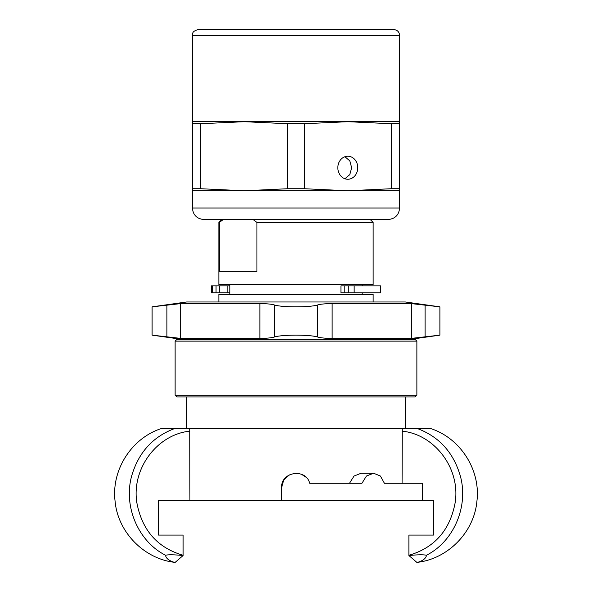 <?xml version="1.0" encoding="UTF-8"?>
<svg xmlns="http://www.w3.org/2000/svg" width="592" height="592" viewBox="0 0 592 592"><rect width="100%" height="100%" fill="white"/><g stroke="black" fill="none" stroke-linecap="round" stroke-linejoin="round"><path stroke-width="0.89" d="M192.393 123.721L200.74 123.721L200.74 188.73L192.393 188.73L192.393 35.357L399.607 35.357C399.26 31.857 397.343 29.94 393.85 29.6L203.907 29.6M287.653 123.721L304.347 123.721L304.347 188.73L287.653 188.73L287.653 123.721L244.2 121.693L200.74 123.721M391.26 123.721L399.607 123.721L399.607 188.73L391.26 188.73L391.26 123.721L347.8 121.693L304.347 123.721M399.607 35.357L399.607 123.721M399.607 188.73L399.607 190.765L347.8 190.765L391.26 188.73M304.347 188.73L347.8 190.765L244.2 190.765L287.653 188.73M347.8 179.25A11.514 9.968 -90 0 1 337.832 167.736A11.514 9.968 -90 0 1 347.8 156.229A11.514 9.968 -90 0 1 357.768 167.736A11.514 9.968 -90 0 1 347.8 179.25M200.74 188.73L244.2 190.765L192.393 190.765L192.393 188.73M192.393 208.029C193.081 215.022 196.914 218.855 203.907 219.543L388.093 219.543C395.086 218.855 398.919 215.022 399.607 208.029L192.393 208.029L192.393 190.765M223.273 219.543L253.073 219.543L256.943 222.422L256.943 271.343L219.403 271.343L219.403 222.422L223.273 219.543L221.748 219.543L218.87 222.422L219.403 222.422M256.943 222.422L373.13 222.422L370.252 219.543L253.073 219.543M344.907 178.754L349.805 174.618L351.655 167.736L349.805 160.861L344.907 156.725M296 29.6L198.15 29.6C191.379 31.48 192.985 33.781 192.393 35.357M388.093 29.6L393.85 29.6M399.607 121.693L192.393 121.693M218.87 222.422L218.87 284.582L373.13 284.582L373.13 222.422M218.87 301.987L218.87 294.365L373.13 294.365L373.13 301.987M175.128 341.125L176.853 339.401L415.147 339.401L416.872 341.125L175.128 341.125L175.128 395.227L416.872 395.227L416.872 341.125M175.128 395.227L176.853 396.958L415.147 396.958L416.872 395.227M180.656 338.387L152.107 335.153L152.107 306.841L180.656 303.607L259.873 303.607C266.896 303.652 271.772 304.125 274.496 305.013C278.558 306.182 285.729 306.797 296 306.841C306.271 306.797 313.442 306.182 317.504 305.013C320.228 304.125 325.104 303.652 332.127 303.607L411.344 303.607L439.893 306.841L439.893 335.153L411.344 338.387L332.127 338.387C325.104 338.335 320.228 337.869 317.504 336.981C313.442 335.805 306.271 335.198 296 335.153C285.729 335.198 278.558 335.805 274.496 336.981C271.772 337.869 266.896 338.335 259.873 338.387L180.656 338.387L166.907 336.981L166.907 305.013L180.656 303.607L180.656 338.387M411.344 338.387L425.093 336.981L425.093 305.013L411.344 303.607L411.344 338.387M152.107 306.841L186.643 301.987L405.357 301.987L439.893 306.841M405.357 428.615L405.357 396.958M416.872 562.4L408.902 555.54C417.656 554.652 423.495 554.563 426.418 555.259C426.114 559.884 418.189 562.437 416.872 562.4C447.907 559.048 474.236 532.156 476.93 501.054C480.734 470.07 460.539 438.317 430.865 428.615L161.135 428.615C131.461 438.317 111.266 470.07 115.07 501.054C117.764 532.156 144.093 559.048 175.128 562.4C173.811 562.437 165.886 559.884 165.582 555.259C168.298 554.549 174.137 554.645 183.098 555.54L175.128 562.4M189.714 428.608L189.921 500.558L281.607 500.558L281.607 487.608L283.716 480.127L289.31 474.873M174.44 428.623C152.714 436.815 138.447 452.636 131.639 476.094C123.195 506.685 138.528 541.747 165.582 555.252M301.572 474.34L305.812 477.085M349.48 483.294L354.023 476.035L361.201 473.223L373.582 473.223L380.419 476.035L384.423 483.294L402.079 483.294L402.286 428.615M189.921 431.154C157.509 434.276 131.283 468.516 136.863 502.763C142.036 530.254 157.45 547.755 183.098 555.281L183.098 535.094L158.538 535.094L158.538 500.558L189.921 500.558M281.607 500.558L433.462 500.558L433.462 535.094L408.902 535.094L408.902 555.281C434.55 547.755 449.964 530.254 455.137 502.763C460.717 468.516 434.491 434.276 402.079 431.154M426.418 555.252C453.472 541.747 468.805 506.685 460.361 476.094C453.553 452.636 439.286 436.815 417.56 428.623M422.547 500.558L422.547 483.294L384.423 483.294M281.607 487.608C280.719 471.743 305.783 467.828 309.727 483.294L361.934 483.294L366.433 476.035L373.582 473.223M176.194 535.094L158.538 535.094M433.462 535.094L415.806 535.094M344.81 285.869L340.948 285.869L340.948 292.774L344.81 292.774L344.81 285.869L348.296 285.869L348.296 292.774L380.612 292.774L380.612 285.869L348.296 285.869M212.247 285.869L211.388 285.869L211.388 292.774L216.05 292.774L216.05 285.869L212.247 285.869L212.247 292.774M216.05 285.869L219.536 285.869L219.536 292.774L216.05 292.774M229.807 292.774L227.187 292.774L227.187 285.869L219.536 285.869M227.187 285.869L229.807 285.869M219.536 292.774L227.187 292.774M348.296 292.774L344.81 292.774M259.873 303.607L259.873 338.387M274.496 305.013L274.496 336.981M317.504 305.013L317.504 336.981M332.127 303.607L332.127 338.387M354.149 292.774L354.149 285.869M399.607 190.765L399.607 208.029M362.193 294.365L362.193 292.774M362.193 285.869L362.193 284.582M229.807 294.365L229.807 284.582M409.679 339.401L439.893 335.153M182.321 339.401L152.107 335.153M186.643 428.615L186.643 396.958"/></g></svg>
